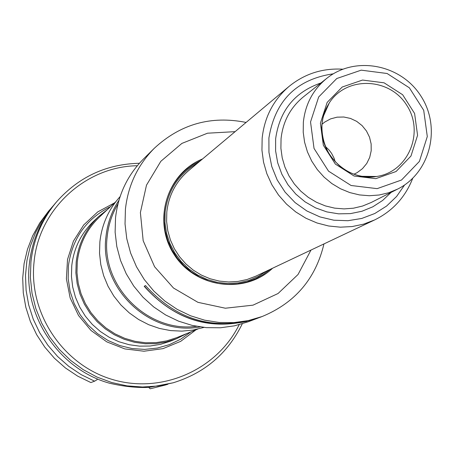 <?xml version="1.0" encoding="UTF-8"?>
<svg xmlns="http://www.w3.org/2000/svg" width="454" height="454" viewBox="0 0 454 454"><rect width="100%" height="100%" fill="white"/><g stroke="black" fill="none" stroke-linecap="round" stroke-linejoin="round"><path stroke-width="0.68" d="M187.025 333.463L176.668 338.661L166.499 341.913L155.926 343.627L145.195 343.757L134.532 342.293L124.163 339.274L114.329 334.751L105.237 328.832L97.094 321.636L90.074 313.322L84.331 304.078L79.995 294.101L77.157 283.614L75.88 272.843L76.193 262.026C78.258 244.144 85.692 229.026 98.495 216.677L107.547 209.442M98.495 216.677L93.7 221.194C81.107 233.345 73.792 248.213 71.755 265.8L71.448 276.435L72.697 287.024L75.489 297.336L79.751 307.142L85.392 316.234L92.298 324.406L100.306 331.477L109.249 337.299L118.92 341.743L129.112 344.711L139.599 346.147L150.161 346.016L160.551 344.331L170.562 341.13L176.668 338.661M197.586 329.167L176.737 337.651L166.675 340.892L156.227 342.611L145.603 342.759L135.054 341.329L124.793 338.355L115.055 333.894L106.054 328.049L97.99 320.938L91.033 312.721L85.346 303.578L81.05 293.71L78.236 283.33L76.97 272.678L77.276 261.975C79.331 244.241 86.72 229.264 99.443 217.04L115.861 201.638M203.937 327.413L193.041 330.069L181.85 331.136L170.579 330.591L159.468 328.441L148.742 324.724L138.612 319.508L129.299 312.908L120.985 305.054L113.846 296.104L108.029 286.241L103.648 275.669L100.799 264.603L99.528 253.27L99.874 241.903C101.809 224.526 108.551 209.425 120.106 196.599M200.152 326.931C149.786 336.488 99.137 288.154 105.958 236.738C107.365 223.447 111.701 211.286 118.959 200.242M196.446 326.312C147.692 333.003 100.731 285.98 107.184 236.659C108.421 224.889 112.019 213.959 117.978 203.869M114.55 202.87L97.735 211.899L83.729 224.923L73.429 241.125L67.521 259.484L66.397 278.824L70.149 297.915L78.531 315.513L91.016 330.484L106.792 341.862L124.839 348.922L143.986 351.22L163.009 348.632L180.692 341.346L195.924 329.842M148.702 387.398L150.206 388.8L165.182 385.077L150.206 388.8M51.529 207.722L42.744 219.498L35.633 232.397L30.322 246.176L26.928 260.59L25.503 275.368L26.094 290.242L28.687 304.929L33.233 319.162L39.657 332.663L47.835 345.188L57.613 356.498L68.809 366.384L81.209 374.658L94.585 381.178L90.868 382.557L77.668 376.128L65.427 367.961L54.378 358.206L44.73 347.043L36.66 334.683L30.322 321.364L25.838 307.318L23.279 292.824L22.7 278.149L24.102 263.558L27.461 249.331L32.699 235.728L39.725 222.999L48.391 211.377L53.396 205.6M167.895 384.26L165.182 385.077M94.585 381.178L97.133 379.675L97.27 378.84M242.288 323.798C227.806 353.365 204.771 373.029 173.184 382.79L149.372 387.364C137.074 387.949 123.681 386.536 109.193 383.131C58.725 369.028 23.063 315.604 29.385 263.541C31.984 240.762 40.599 220.718 55.229 203.409L56.949 201.406C79.007 176.788 106.497 164.076 139.412 163.27M173.184 382.79L158.032 385.979L142.533 387.012L127.001 385.86L111.741 382.529L97.048 377.092L83.218 369.641L70.535 360.323L59.241 349.325L49.571 336.857L41.711 323.174L35.826 308.544L32.024 293.261L30.384 277.632L30.929 261.964C33.545 239.02 42.216 218.834 56.949 201.406M239.162 324.695C216.87 370.05 161.448 394.367 112.2 379.43C62.856 364.863 28.454 313.186 34.061 262.003C38.766 209.39 85.488 166.419 137.29 165.733M246.851 321.381C206.428 329.7 172.276 317.976 144.4 286.202M258.264 317.982L257.407 318.305C213.499 332.095 175.766 321.432 144.207 286.315L145.496 285.538C177.179 320.791 215.054 331.499 259.126 317.658L262.162 316.517C295.106 302.869 315.7 278.671 323.957 243.917M200.651 160.557L193.149 164.62L186.276 169.677C173.542 180.783 166.198 194.874 164.257 211.944L164.042 221.734L165.284 231.483L167.974 240.966L172.043 249.961L177.401 258.258L183.915 265.675L191.446 272.031L199.817 277.184L208.829 281.02L218.272 283.449L227.942 284.414L237.601 283.903L247.044 281.934L256.039 278.54L263.507 274.403L270.334 269.29M202.58 158.94C166.834 173.167 152.238 221.16 174.001 254.331C195.044 287.955 244.746 294.748 272.61 268.212M257.407 318.305L247.992 321.852L234.474 325.83L220.474 327.771L206.292 327.64L192.218 325.422L178.564 321.165L165.625 314.951L153.673 306.915L142.976 297.228L133.76 286.094L126.223 273.751L120.531 260.465L116.809 246.528L115.129 232.238L115.526 217.903C118.131 194.811 127.478 175.142 143.56 158.9L154.332 148.254C137.744 165.006 128.107 185.3 125.429 209.135L125.032 223.936L126.768 238.685L130.621 253.077L136.501 266.793L144.281 279.545L153.798 291.048L164.847 301.053L177.179 309.356L190.538 315.774L204.629 320.178L219.146 322.471L233.782 322.618L248.224 320.615L262.162 316.517M186.219 169.722L193.069 164.694L200.537 160.654M270.198 269.353L263.405 274.449L255.977 278.574M325.342 146.409L329.173 150.126L331.568 153.35L334.031 158.1L335.273 161.913M404.588 184.971L396.631 196.434L386.575 206.071L374.805 213.505L361.753 218.453L347.906 220.712L333.786 220.196L319.934 216.91L306.87 210.979L295.106 202.615L285.089 192.138L277.207 179.949L271.764 166.516L268.955 152.357L268.899 138.005C275.096 100.629 296.576 79.229 333.349 73.803M412.72 178.308C405.331 197.195 392.608 211.087 374.539 219.986L363.626 224.14L352.151 226.557L340.386 227.176L328.594 225.984L317.051 222.993L306.024 218.278L295.764 211.939L286.525 204.124L278.512 195.01L271.912 184.812L266.878 173.768L263.53 162.135L261.947 150.178L262.157 138.181C264.449 117.189 273.387 99.954 288.977 86.476C304.611 73.775 322.55 68.015 342.793 69.195M320.405 123.176L327.158 102.405L342.214 87.026L362.53 80.057L384.09 82.821L402.653 94.744L414.593 113.46L417.572 135.315L410.984 156.023L396.092 171.504L375.799 178.66L354.109 176.027L335.364 164.087L323.327 145.206L320.405 123.176M321.977 124.282L324.695 122.086L330.58 118.886L337.072 117.166L343.826 117.013L350.482 118.432L356.679 121.354L362.105 125.616L366.463 130.99L369.528 137.193L371.134 143.901L371.196 150.756L369.709 157.396L366.747 163.468L362.474 168.65L357.105 172.662L353.972 174.211M310.536 121.944L318.674 96.98L336.783 78.514L361.202 70.16L387.092 73.497L409.372 87.815L423.707 110.288L427.293 136.529L419.4 161.408L401.523 180.022L377.138 188.643L351.067 185.493L328.52 171.141L314.037 148.435L310.536 121.944M303.357 122.166C305.309 104.153 313.107 89.552 326.755 78.355C355.13 55.456 400.95 64.264 420.926 96.089C441.498 127.534 430.358 172.843 397.698 189.051L388.681 192.757L379.158 195.004L369.352 195.731L359.489 194.919L349.813 192.587L340.54 188.779L331.897 183.592L324.094 177.151L317.318 169.592L311.722 161.113L307.443 151.903L304.583 142.187L303.215 132.193L303.357 122.166M190.918 331.88L180.72 339.178L169.404 344.631L157.3 348.07L144.752 349.393L132.125 348.559L119.782 345.573L108.08 340.534L97.377 333.576L87.968 324.899L80.148 314.758L74.133 303.454L70.103 291.309L68.174 278.682L68.395 265.948C72.169 238.583 86.237 218.788 110.611 206.564M235.11 131.654L207.506 133.204L181.878 143.413L160.824 161.318L146.489 185.153L140.388 212.546L143.175 240.711L154.598 266.765L173.496 288.029L197.921 302.324L225.36 308.221L253.003 305.162L278.069 293.505L298.045 274.488L310.99 250.052M397.698 189.051L371.196 202.495L362.57 206.042L353.456 208.199L344.075 208.902L334.649 208.136L325.393 205.917L316.534 202.291L308.277 197.348L300.82 191.196L294.345 183.989L289.005 175.897L284.925 167.1L282.206 157.827L280.901 148.282L281.054 138.697C282.933 121.496 290.407 107.536 303.471 96.816L326.755 78.355M391.098 192.4L382.626 200.458L372.813 206.808L361.974 211.241L350.454 213.618L338.622 213.84L326.869 211.91L315.564 207.875L305.094 201.865L295.787 194.074L287.961 184.755L281.86 174.217L277.695 162.799L275.601 150.876L275.635 138.839C279.579 110.674 294.691 92.043 320.955 82.957M321.994 124.033L322.68 119.209L324.36 112.972L326.874 107.065L329.286 102.916C346.385 75.88 389.475 77.316 406.705 105.203C424.842 132.506 408.146 172.253 376.44 176.498C347.628 181.759 318.419 153.668 321.994 124.033M374.539 219.986L255.767 276.185L247.067 279.505L237.936 281.452L228.578 281.979L219.214 281.077L210.06 278.75L201.326 275.062L193.211 270.09L185.902 263.95L179.58 256.782L174.381 248.752L170.432 240.047L167.821 230.865L166.607 221.427L166.817 211.944C168.706 195.339 175.868 181.662 188.302 170.908L288.977 86.476M197.728 163.009C178.802 173.746 167.929 190.095 165.125 212.063L164.967 222.681L166.556 233.22L169.847 243.389L174.756 252.901L181.14 261.493L188.83 268.921L197.598 274.988L207.211 279.516L217.392 282.388L227.863 283.529L238.333 282.904L248.508 280.544L258.116 276.509L266.884 270.919M246.102 122.438C211.082 115.418 180.493 124.027 154.332 148.254M361.798 176.3L376.44 176.498C366.957 177.826 357.769 176.339 348.871 172.026C343.428 168.548 341.703 169.546 330.302 155.716C324.179 145.87 321.415 135.264 322 123.897L323.038 117.512L324.377 112.887L326.188 108.449L329.286 102.916L323.35 116.303"/></g></svg>
